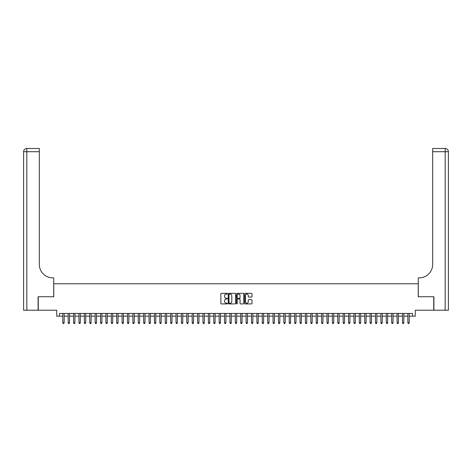 <?xml version="1.0" encoding="UTF-8"?>
<svg xmlns="http://www.w3.org/2000/svg" width="472" height="472" viewBox="0 0 472 472"><rect width="100%" height="100%" fill="white"/><g stroke="black" fill="none" stroke-linecap="round" stroke-linejoin="round"><path stroke-width="0.71" d="M227.374 293.702A0.372 0.372 0 0 0 227.002 293.33L221.38 293.33A0.531 0.531 0 0 0 220.849 293.861L220.849 303.384A0.531 0.531 0 0 0 221.38 303.915L227.002 303.915A0.372 0.372 0 0 0 227.374 303.543A0.372 0.372 0 0 0 227.002 303.171L226.277 303.171A1.693 1.693 0 0 1 224.583 301.478L224.583 300.688A1.693 1.693 0 0 1 226.277 298.994L227.002 298.994A0.372 0.372 0 0 0 227.374 298.623A0.372 0.372 0 0 0 227.002 298.251L226.277 298.251A1.693 1.693 0 0 1 224.583 296.558L224.583 295.767A1.693 1.693 0 0 1 226.277 294.074L227.002 294.074A0.372 0.372 0 0 0 227.374 293.702M251.464 297.059A0.531 0.531 0 0 0 251.995 296.534L251.995 293.861A0.531 0.531 0 0 0 251.464 293.33L245.222 293.33A0.531 0.531 0 0 0 244.691 293.861L244.691 303.384A0.531 0.531 0 0 0 245.222 303.915L251.464 303.915A0.531 0.531 0 0 0 251.995 303.384L251.995 300.157A0.531 0.531 0 0 0 251.464 299.626L248.791 299.626A0.531 0.531 0 0 0 248.266 300.157L248.266 301.755A1.416 1.416 0 0 1 246.85 303.171A1.416 1.416 0 0 1 245.434 301.755L245.434 295.49A1.416 1.416 0 0 1 246.85 294.074A1.416 1.416 0 0 1 248.266 295.49L248.266 296.534A0.531 0.531 0 0 0 248.791 297.059L251.464 297.059M59.425 316.146L59.425 313.449L412.575 313.449L412.575 316.146L415.272 316.146L415.272 310.216L433.733 310.216L433.733 296.735L418.233 296.735L418.233 283.796L53.767 283.796L53.767 296.735L38.267 296.735L38.267 310.216L56.728 310.216L56.728 316.146L62.794 316.146M235.54 293.861A0.531 0.531 0 0 0 235.009 293.33L228.761 293.33A0.531 0.531 0 0 0 228.236 293.861L228.236 303.384A0.531 0.531 0 0 0 228.761 303.915L235.009 303.915A0.531 0.531 0 0 0 235.54 303.384L235.54 293.861M236.991 293.33L243.239 293.33A0.531 0.531 0 0 1 243.764 293.861L243.764 303.384A0.531 0.531 0 0 1 243.239 303.915L240.567 303.915A0.531 0.531 0 0 1 240.036 303.384L240.036 299.525A0.531 0.531 0 0 0 239.505 298.994L237.735 298.994A0.531 0.531 0 0 0 237.204 299.525L237.204 303.543A0.372 0.372 0 0 1 236.832 303.915A0.372 0.372 0 0 1 236.46 303.543L236.46 293.861A0.531 0.531 0 0 1 236.991 293.33M64.145 316.146L68.186 316.146M69.537 316.146L73.579 316.146M74.93 316.146L78.971 316.146M80.317 316.146L84.364 316.146M85.709 316.146L89.757 316.146M91.102 316.146L95.143 316.146M96.495 316.146L100.536 316.146M101.887 316.146L105.929 316.146M107.28 316.146L111.321 316.146M112.666 316.146L116.714 316.146M118.059 316.146L122.106 316.146M123.452 316.146L127.493 316.146M128.844 316.146L132.886 316.146M134.237 316.146L138.278 316.146M139.624 316.146L143.671 316.146M145.016 316.146L149.064 316.146M150.409 316.146L154.45 316.146M155.801 316.146L159.843 316.146M161.194 316.146L165.235 316.146M166.587 316.146L170.628 316.146M171.973 316.146L176.021 316.146M177.366 316.146L181.413 316.146M182.758 316.146L186.8 316.146M188.151 316.146L192.192 316.146M193.544 316.146L197.585 316.146M198.93 316.146L202.978 316.146M204.323 316.146L208.37 316.146M209.715 316.146L213.757 316.146M215.108 316.146L219.15 316.146M220.501 316.146L224.542 316.146M225.893 316.146L229.935 316.146M231.28 316.146L235.327 316.146M236.673 316.146L240.72 316.146M242.065 316.146L246.107 316.146M247.458 316.146L251.499 316.146M252.85 316.146L256.892 316.146M258.243 316.146L262.284 316.146M263.63 316.146L267.677 316.146M269.022 316.146L273.07 316.146M274.415 316.146L278.456 316.146M279.808 316.146L283.849 316.146M285.2 316.146L289.242 316.146M290.587 316.146L294.634 316.146M295.979 316.146L300.027 316.146M301.372 316.146L305.413 316.146M306.765 316.146L310.806 316.146M312.157 316.146L316.199 316.146M317.55 316.146L321.591 316.146M322.937 316.146L326.984 316.146M328.329 316.146L332.377 316.146M333.722 316.146L337.763 316.146M339.114 316.146L343.156 316.146M344.507 316.146L348.548 316.146M349.894 316.146L353.941 316.146M355.286 316.146L359.334 316.146M360.679 316.146L364.72 316.146M366.071 316.146L370.113 316.146M371.464 316.146L375.505 316.146M376.857 316.146L380.898 316.146M382.243 316.146L386.291 316.146M387.636 316.146L391.683 316.146M393.028 316.146L397.07 316.146M398.421 316.146L402.463 316.146M403.814 316.146L407.855 316.146M409.206 316.146L412.575 316.146M229.345 294.074A0.372 0.372 0 0 0 228.973 294.44L228.973 302.806A0.372 0.372 0 0 0 229.345 303.171L230.112 303.171A1.693 1.693 0 0 0 231.805 301.478L231.805 295.767A1.693 1.693 0 0 0 230.112 294.074L229.345 294.074M240.036 295.513A1.416 1.416 0 0 0 238.62 294.097A1.416 1.416 0 0 0 237.204 295.513L237.204 297.726A0.531 0.531 0 0 0 237.735 298.251L239.505 298.251A0.531 0.531 0 0 0 240.036 297.726L240.036 295.513M64.145 313.449L64.145 322.83L62.794 322.83L62.794 313.449M64.145 322.83L63.738 323.532L63.201 323.532L62.794 322.83M38.102 296.735L53.714 296.735L53.714 277.866L52.793 277.866A13.482 13.482 0 0 1 39.318 264.385L39.318 151.701L26.833 151.701L26.833 310.216L38.102 310.216L38.102 296.735M26.833 310.216L23.6 310.216L23.6 151.701A3.233 3.233 0 0 1 26.833 148.468L39.318 148.468L39.318 151.701M52.793 277.866A13.482 13.482 0 0 1 39.318 264.385M26.833 148.468A3.233 3.233 0 0 0 23.6 151.701L26.833 151.701L26.833 148.468M448.4 310.216L433.898 310.216L433.898 296.735L418.286 296.735L418.286 277.866L419.207 277.866A13.482 13.482 0 0 0 432.682 264.385L432.682 148.468L445.167 148.468A3.233 3.233 0 0 1 448.4 151.701L448.4 310.216L448.4 151.701L432.682 151.701M419.207 277.866A13.482 13.482 0 0 0 432.682 264.385M69.537 313.449L69.537 322.83L68.186 322.83L68.186 313.449M69.537 322.83L69.13 323.532L68.593 323.532L68.186 322.83M74.93 313.449L74.93 322.83L73.579 322.83L73.579 313.449M74.93 322.83L74.523 323.532L73.986 323.532L73.579 322.83M80.317 313.449L80.317 322.83L78.971 322.83L78.971 313.449M80.317 322.83L79.915 323.532L79.373 323.532L78.971 322.83M85.709 313.449L85.709 322.83L84.364 322.83L84.364 313.449M85.709 322.83L85.308 323.532L84.765 323.532L84.364 322.83M91.102 313.449L91.102 322.83L89.757 322.83L89.757 313.449M91.102 322.83L90.701 323.532L90.158 323.532L89.757 322.83M96.495 313.449L96.495 322.83L95.143 322.83L95.143 313.449M96.495 322.83L96.087 323.532L95.55 323.532L95.143 322.83M101.887 313.449L101.887 322.83L100.536 322.83L100.536 313.449M101.887 322.83L101.48 323.532L100.943 323.532L100.536 322.83M107.28 313.449L107.28 322.83L105.929 322.83L105.929 313.449M107.28 322.83L106.873 323.532L106.336 323.532L105.929 322.83M112.666 313.449L112.666 322.83L111.321 322.83L111.321 313.449M112.666 322.83L112.265 323.532L111.722 323.532L111.321 322.83M118.059 313.449L118.059 322.83L116.714 322.83L116.714 313.449M118.059 322.83L117.658 323.532L117.115 323.532L116.714 322.83M123.452 313.449L123.452 322.83L122.106 322.83L122.106 313.449M123.452 322.83L123.044 323.532L122.508 323.532L122.106 322.83M128.844 313.449L128.844 322.83L127.493 322.83L127.493 313.449M128.844 322.83L128.437 323.532L127.9 323.532L127.493 322.83M134.237 313.449L134.237 322.83L132.886 322.83L132.886 313.449M134.237 322.83L133.83 323.532L133.293 323.532L132.886 322.83M139.624 313.449L139.624 322.83L138.278 322.83L138.278 313.449M139.624 322.83L139.222 323.532L138.685 323.532L138.278 322.83M145.016 313.449L145.016 322.83L143.671 322.83L143.671 313.449M145.016 322.83L144.615 323.532L144.072 323.532L143.671 322.83M150.409 313.449L150.409 322.83L149.064 322.83L149.064 313.449M150.409 322.83L150.007 323.532L149.465 323.532L149.064 322.83M155.801 313.449L155.801 322.83L154.45 322.83L154.45 313.449M155.801 322.83L155.394 323.532L154.857 323.532L154.45 322.83M161.194 313.449L161.194 322.83L159.843 322.83L159.843 313.449M161.194 322.83L160.787 323.532L160.25 323.532L159.843 322.83M166.587 313.449L166.587 322.83L165.235 322.83L165.235 313.449M166.587 322.83L166.179 323.532L165.642 323.532L165.235 322.83M171.973 313.449L171.973 322.83L170.628 322.83L170.628 313.449M171.973 322.83L171.572 323.532L171.029 323.532L170.628 322.83M177.366 313.449L177.366 322.83L176.021 322.83L176.021 313.449M177.366 322.83L176.965 323.532L176.422 323.532L176.021 322.83M182.758 313.449L182.758 322.83L181.413 322.83L181.413 313.449M182.758 322.83L182.351 323.532L181.814 323.532L181.413 322.83M188.151 313.449L188.151 322.83L186.8 322.83L186.8 313.449M188.151 322.83L187.744 323.532L187.207 323.532L186.8 322.83M193.544 313.449L193.544 322.83L192.192 322.83L192.192 313.449M193.544 322.83L193.137 323.532L192.6 323.532L192.192 322.83M198.93 313.449L198.93 322.83L197.585 322.83L197.585 313.449M198.93 322.83L198.529 323.532L197.992 323.532L197.585 322.83M204.323 313.449L204.323 322.83L202.978 322.83L202.978 313.449M204.323 322.83L203.922 323.532L203.379 323.532L202.978 322.83M209.715 313.449L209.715 322.83L208.37 322.83L208.37 313.449M209.715 322.83L209.314 323.532L208.772 323.532L208.37 322.83M215.108 313.449L215.108 322.83L213.757 322.83L213.757 313.449M215.108 322.83L214.701 323.532L214.164 323.532L213.757 322.83M220.501 313.449L220.501 322.83L219.15 322.83L219.15 313.449M220.501 322.83L220.094 323.532L219.557 323.532L219.15 322.83M225.893 313.449L225.893 322.83L224.542 322.83L224.542 313.449M225.893 322.83L225.486 323.532L224.949 323.532L224.542 322.83M231.28 313.449L231.28 322.83L229.935 322.83L229.935 313.449M231.28 322.83L230.879 323.532L230.336 323.532L229.935 322.83M236.673 313.449L236.673 322.83L235.327 322.83L235.327 313.449M236.673 322.83L236.271 323.532L235.729 323.532L235.327 322.83M242.065 313.449L242.065 322.83L240.72 322.83L240.72 313.449M242.065 322.83L241.664 323.532L241.121 323.532L240.72 322.83M247.458 313.449L247.458 322.83L246.107 322.83L246.107 313.449M247.458 322.83L247.051 323.532L246.514 323.532L246.107 322.83M252.85 313.449L252.85 322.83L251.499 322.83L251.499 313.449M252.85 322.83L252.443 323.532L251.906 323.532L251.499 322.83M258.243 313.449L258.243 322.83L256.892 322.83L256.892 313.449M258.243 322.83L257.836 323.532L257.299 323.532L256.892 322.83M263.63 313.449L263.63 322.83L262.284 322.83L262.284 313.449M263.63 322.83L263.228 323.532L262.686 323.532L262.284 322.83M269.022 313.449L269.022 322.83L267.677 322.83L267.677 313.449M269.022 322.83L268.621 323.532L268.078 323.532L267.677 322.83M274.415 313.449L274.415 322.83L273.07 322.83L273.07 313.449M274.415 322.83L274.008 323.532L273.471 323.532L273.07 322.83M279.808 313.449L279.808 322.83L278.456 322.83L278.456 313.449M279.808 322.83L279.4 323.532L278.863 323.532L278.456 322.83M285.2 313.449L285.2 322.83L283.849 322.83L283.849 313.449M285.2 322.83L284.793 323.532L284.256 323.532L283.849 322.83M290.587 313.449L290.587 322.83L289.242 322.83L289.242 313.449M290.587 322.83L290.186 323.532L289.649 323.532L289.242 322.83M295.979 313.449L295.979 322.83L294.634 322.83L294.634 313.449M295.979 322.83L295.578 323.532L295.035 323.532L294.634 322.83M301.372 313.449L301.372 322.83L300.027 322.83L300.027 313.449M301.372 322.83L300.971 323.532L300.428 323.532L300.027 322.83M306.765 313.449L306.765 322.83L305.413 322.83L305.413 313.449M306.765 322.83L306.357 323.532L305.821 323.532L305.413 322.83M312.157 313.449L312.157 322.83L310.806 322.83L310.806 313.449M312.157 322.83L311.75 323.532L311.213 323.532L310.806 322.83M317.55 313.449L317.55 322.83L316.199 322.83L316.199 313.449M317.55 322.83L317.143 323.532L316.606 323.532L316.199 322.83M322.937 313.449L322.937 322.83L321.591 322.83L321.591 313.449M322.937 322.83L322.535 323.532L321.993 323.532L321.591 322.83M328.329 313.449L328.329 322.83L326.984 322.83L326.984 313.449M328.329 322.83L327.928 323.532L327.385 323.532L326.984 322.83M333.722 313.449L333.722 322.83L332.377 322.83L332.377 313.449M333.722 322.83L333.315 323.532L332.778 323.532L332.377 322.83M339.114 313.449L339.114 322.83L337.763 322.83L337.763 313.449M339.114 322.83L338.707 323.532L338.17 323.532L337.763 322.83M344.507 313.449L344.507 322.83L343.156 322.83L343.156 313.449M344.507 322.83L344.1 323.532L343.563 323.532L343.156 322.83M349.894 313.449L349.894 322.83L348.548 322.83L348.548 313.449M349.894 322.83L349.492 323.532L348.956 323.532L348.548 322.83M355.286 313.449L355.286 322.83L353.941 322.83L353.941 313.449M355.286 322.83L354.885 323.532L354.342 323.532L353.941 322.83M360.679 313.449L360.679 322.83L359.334 322.83L359.334 313.449M360.679 322.83L360.278 323.532L359.735 323.532L359.334 322.83M366.071 313.449L366.071 322.83L364.72 322.83L364.72 313.449M366.071 322.83L365.664 323.532L365.127 323.532L364.72 322.83M371.464 313.449L371.464 322.83L370.113 322.83L370.113 313.449M371.464 322.83L371.057 323.532L370.52 323.532L370.113 322.83M376.857 313.449L376.857 322.83L375.505 322.83L375.505 313.449M376.857 322.83L376.449 323.532L375.913 323.532L375.505 322.83M382.243 313.449L382.243 322.83L380.898 322.83L380.898 313.449M382.243 322.83L381.842 323.532L381.299 323.532L380.898 322.83M387.636 313.449L387.636 322.83L386.291 322.83L386.291 313.449M387.636 322.83L387.235 323.532L386.692 323.532L386.291 322.83M393.028 313.449L393.028 322.83L391.683 322.83L391.683 313.449M393.028 322.83L392.627 323.532L392.084 323.532L391.683 322.83M398.421 313.449L398.421 322.83L397.07 322.83L397.07 313.449M398.421 322.83L398.014 323.532L397.477 323.532L397.07 322.83M403.814 313.449L403.814 322.83L402.463 322.83L402.463 313.449M403.814 322.83L403.407 323.532L402.87 323.532L402.463 322.83M409.206 313.449L409.206 322.83L407.855 322.83L407.855 313.449M409.206 322.83L408.799 323.532L408.262 323.532L407.855 322.83M445.167 310.216L445.167 148.468"/></g></svg>
